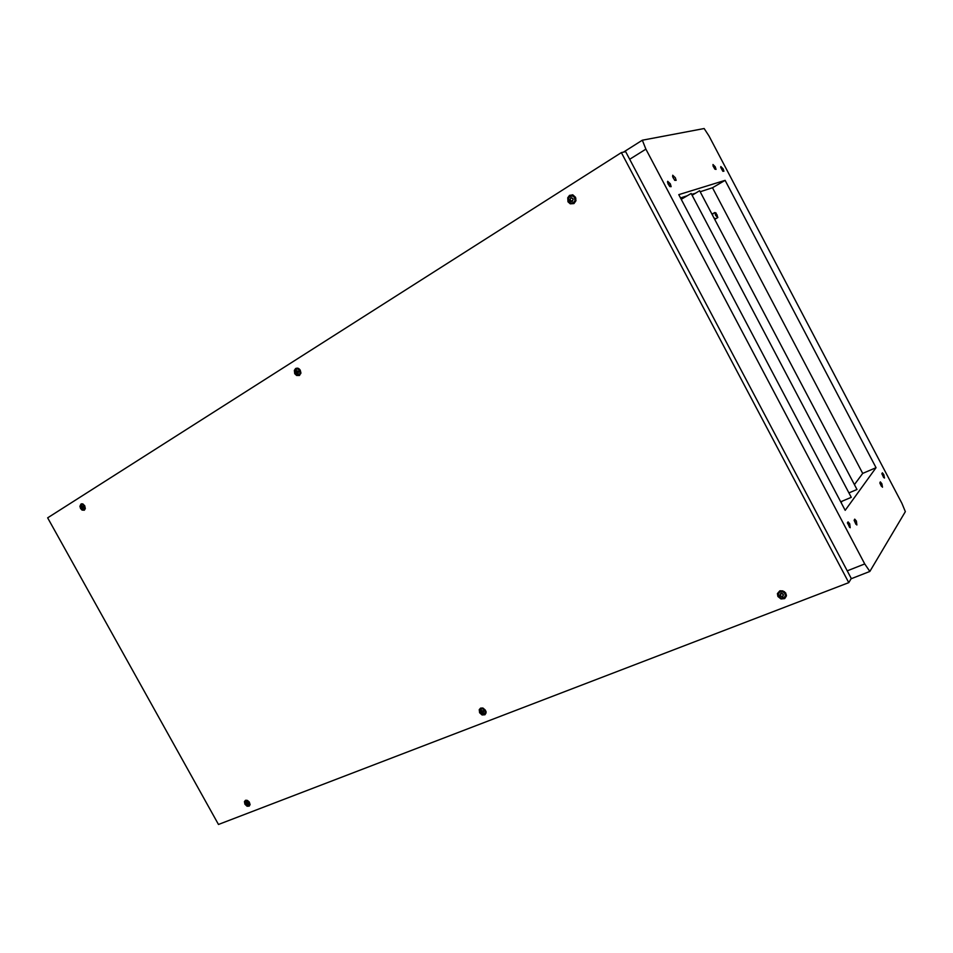 <?xml version="1.0" encoding="UTF-8"?>
<svg xmlns="http://www.w3.org/2000/svg" width="953" height="953" viewBox="0 0 953 953"><rect width="100%" height="100%" fill="white"/><g stroke="black" fill="none" stroke-linecap="round" stroke-linejoin="round"><path stroke-width="1.43" d="M675.343 177.758L672.711 175.269L673.021 177.639L674.807 180.343L676.142 180.379L675.343 177.758M674.784 180.32L672.639 176.519M670.328 183.786L667.648 181.273L667.946 183.691L669.756 186.431L671.091 186.621L670.328 183.786M667.481 182.071L670.09 186.705M849.695 523.805L848.063 521.851L847.443 523.03L850.207 527.724L849.695 523.805M847.408 522.613L849.552 527.366M856.354 521.077L854.746 519.147L854.15 520.302L856.878 524.936L856.354 521.077M855.901 524.221L854.162 520.362M881.859 483.731L880.381 481.896L879.917 482.945L882.43 487.209L881.859 483.731M881.382 486.328L879.976 483.278M883.776 474.618L882.323 472.795L881.859 473.82L884.467 478.013L883.776 474.618M881.835 473.641L883.645 477.56M715.286 166.775L712.939 164.476L714.917 169.146L716.037 169.336L715.286 166.775M714.69 168.895L712.987 165.846M723.136 168.8L720.837 166.525L722.946 171.29L723.887 171.171L723.136 168.8M720.766 167.394L722.898 171.242M247.959 803.796L246.398 802.45L245.886 803.248L246.505 804.38L247.542 804.618L247.959 803.796M246.041 803.093L247.577 804.511M247.613 804.785L245.957 803.915L246.029 802.402L247.709 802.891L247.613 804.785M248.483 805.666L245.576 804.356L244.957 802.426L245.707 801.068L248.793 802.283L249.412 804.225L248.483 805.666M245.624 801.128L246.922 800.282M250.043 804.249L249.531 804.892M295.609 368.466L298.027 368.227L300.171 370.014L300.886 372.873L299.445 375.494L296.562 375.53L294.775 373.707L294.31 370.312L295.609 368.466M296.597 368.99L298.92 368.68M300.779 373.516L298.837 374.827M480.681 708.139L483.207 708.246L485.47 710.211L486.066 712.963L484.934 714.738L482.135 714.988L479.538 712.749L479.216 709.628L480.681 708.139M480.622 709.151L482.456 708.008M486.078 711.855L484.851 713.654M779.757 590.908L782.818 590.812L785.713 592.945L786.368 596.149L784.629 598.567L781.019 598.984L777.839 596.471L777.398 593.648L779.757 590.908M778.804 592.921L781.174 590.896L784.402 591.646L786.011 594.458L784.819 597.066M569.572 195.389L572.848 194.924L575.541 197.271L575.934 200.738L573.944 203.597L570.216 203.871L568.048 201.822L567.738 197.736L569.572 195.389M570.716 195.973L573.706 195.77L575.791 198.343L575.278 201.559L572.372 203.12M80.945 504.066L82.661 503.911L84.686 505.65L85.353 508.378L84.352 510.2L82.053 510.081L80.54 508.461L79.933 506.269L80.945 504.066M81.922 504.494L82.982 504.042M245.517 800.329L247.601 800.544L249.293 802.069L250.02 804.666L249.162 806.167L247.041 806.226L244.861 804.225L244.433 801.544L245.517 800.329M245.886 800.913L246.72 800.234M250.043 804.463L249.209 805.142M83.316 507.401L81.72 506.15L81.994 508.247L82.971 508.378L83.316 507.401M81.839 506.162L81.517 507.067L83.006 508.294M83.054 508.545L81.47 507.818L81.636 505.995L83.221 506.71L83.054 508.545M83.983 509.521L82.22 509.45L81.029 508.223L80.564 505.995L81.315 504.745L83.09 504.816L84.269 506.031L84.734 508.259L83.983 509.521M85.282 508.771L84.4 509.319M82.244 504.351L83.185 504.149M573.098 199.558L572.3 198.057L570.883 198.045L569.965 199.534L570.764 201.035L572.181 201.047L573.098 199.558M570.728 198.057L570.073 199.511L570.99 201.012M572.443 201.262L570.895 201.369L569.823 200.118L570.99 197.664L573.241 198.974L572.443 201.262M573.456 202.691L570.633 202.941L568.941 201.44L568.548 198.355L570.037 196.294L572.884 196.032L574.576 197.521L574.981 200.606L573.456 202.691M571.3 195.83L573.968 196.056L575.672 198.343L575.314 201.238L572.944 202.953M571.383 200.892L572.348 201.035M783.402 595.327L782.592 593.862L780.912 593.683L780.078 594.827L780.876 596.34L782.556 596.507L783.402 595.327M780.948 593.648L780.686 594.303M780.15 594.743L780.924 596.221L782.592 596.435M782.616 596.757L780.054 595.756L780.495 593.624L782.091 593.385L783.414 594.434L782.616 596.757M783.533 598.007L780.912 597.996L778.815 596.28L778.41 593.814L779.709 592.039L782.854 591.789L784.938 593.493L785.367 595.959L783.533 598.007M779.268 592.289L781.948 590.943L784.486 591.861L785.844 594.1L784.974 596.852M782.901 595.72L783.39 595.339M483.624 712.034L482.933 710.783L481.622 710.557L481.039 711.51L481.741 712.796L483.04 713.011L483.624 712.034M481.694 710.533L481.42 711.164M481.17 711.379L483.088 712.939M483.111 713.213L481.277 712.582L481.301 710.497L483.385 710.986L483.111 713.213M484.017 714.25L480.503 712.963L479.788 710.783L480.693 709.103L482.671 708.841L484.612 710.176L485.327 712.356L484.017 714.25M480.526 709.235L482.897 708.127M485.982 711.403L485.256 713.261M298.468 372.182L296.669 370.8L296.026 371.992L296.848 373.29L297.944 373.362L298.468 372.182M296.645 370.8L296.228 372.063L297.979 373.314M298.039 373.552L296.097 372.802L296.443 370.622L298.396 371.36L298.039 373.552M299.028 374.72L296.824 374.767L295.418 373.409L294.989 370.812L296.014 369.24L297.67 368.978L299.635 370.526L300.076 373.135L299.028 374.72M300.874 373.016L299.123 374.684M296.883 368.918L299.325 369.002M717.001 214.818L715.358 213.258L716.716 216.569L717.526 216.676L717.001 214.818M715.56 215.366L717.859 217.57L715.953 212.912L714.821 212.757L715.56 215.366M715.727 218.773L714.381 218.13M712.725 214.985L712.773 213.77L714.893 212.579M668.899 183.715L668.065 183.953M700.431 191.636L712.534 187.789L862.751 473.355L854.567 484.362M842.047 501.218L841.106 502.481M695.607 193.161L691.902 194.341M687.006 195.901L680.502 197.962M847.229 570.823L864.752 563.997L869.863 571.478L905.35 511.666L901.872 503.315L709.008 136.1L704.1 128.5L642.274 140.198L645.836 149.168L629.742 159.318M869.863 571.478L851.208 578.662M623.536 152.111L642.274 140.198M876.057 467.649L725.09 180.343L678.774 194.698L845.24 510.32L876.057 467.649L862.751 473.355M645.836 149.168L864.752 563.997M712.534 187.789L725.09 180.343M47.65 517.824L621.344 152.563L848.73 582.652L218.463 824.5L47.65 517.824M848.73 582.652L851.303 578.519L625.704 151.67L621.344 152.563M692.307 195.127L699.657 190.755L856.973 489.497L849.171 492.796M699.657 190.755L856.973 489.497M681.228 199.344L691.116 193.447L851.243 497.347L840.725 501.766M691.116 193.447L851.243 497.347M248.947 805.368L249.722 804.725M297.967 368.489L297.026 368.049M482.004 708.079L481.051 708.031M486.054 712.058L486.066 712.963M781.174 590.896L780.459 590.705M786.011 594.458L786.451 595.113M572.92 195.544L572.36 194.817M82.851 504.054L81.767 503.803M246.648 800.222L245.731 800.258M84.055 509.462L84.984 509.069M573.718 202.512L574.397 202.334M778.946 592.718L779.387 592.111M484.767 713.737L485.422 713.106M299.159 374.624L300.004 374.303M717.669 217.653L715.489 218.916"/></g></svg>
